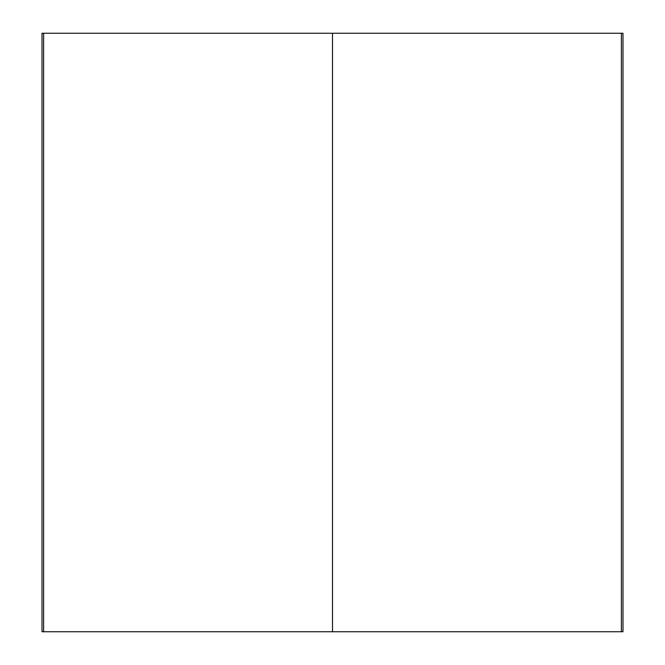 <?xml version="1.0" encoding="UTF-8"?>
<svg xmlns="http://www.w3.org/2000/svg" width="665" height="665" viewBox="0 0 665 665"><rect width="100%" height="100%" fill="white"/><g stroke="black" fill="none" stroke-linecap="round" stroke-linejoin="round"><path stroke-width="1" d="M42.011 631.75L42.011 33.25L43.616 33.25L43.616 631.75L42.011 631.75M621.384 631.75L621.384 33.25L622.989 33.25L622.989 631.75L332.5 631.75L332.5 33.25L43.616 33.25M621.384 33.25L332.5 33.25M332.5 631.75L43.616 631.75"/></g></svg>
